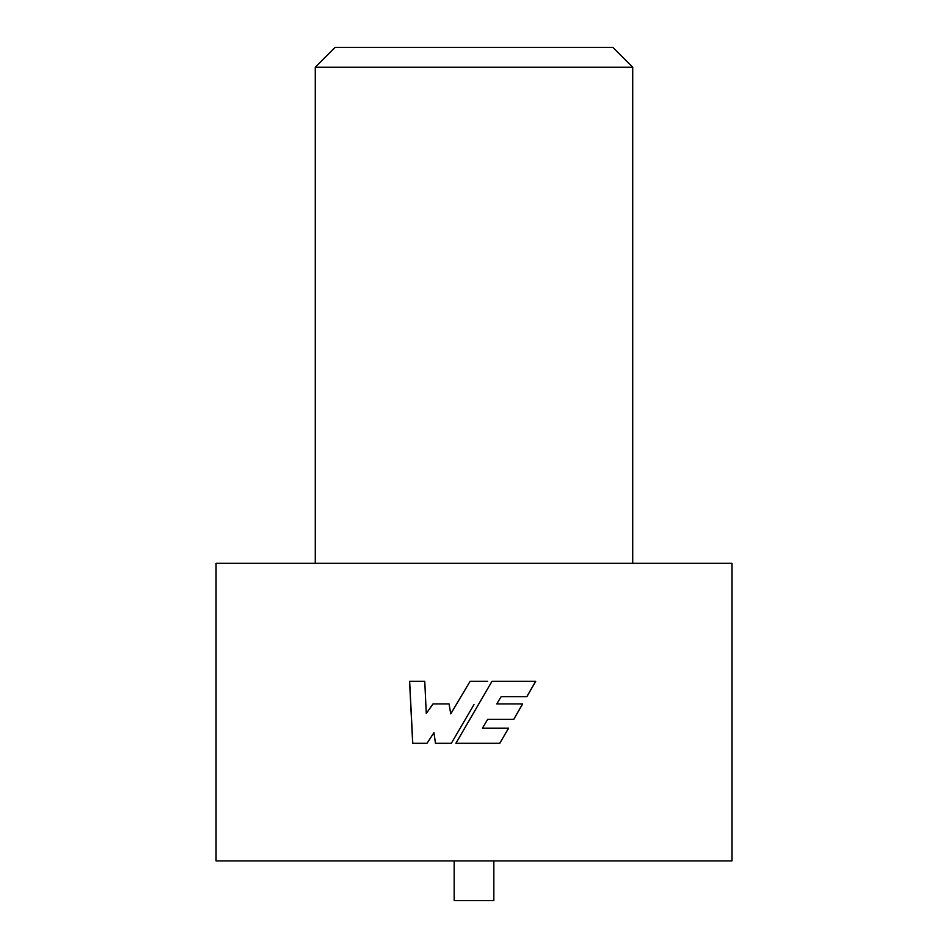 <?xml version="1.0" encoding="UTF-8"?>
<svg xmlns="http://www.w3.org/2000/svg" width="948" height="948" viewBox="0 0 948 948"><rect width="100%" height="100%" fill="white"/><g stroke="black" fill="none" stroke-linecap="round" stroke-linejoin="round"><path stroke-width="1.42" d="M493.837 860.914L493.837 900.6L454.163 900.6L454.163 860.914M315.269 67.237L335.106 47.4L612.894 47.4L632.731 67.237L315.269 67.237L315.269 563.29M474 563.29L731.939 563.29L731.939 860.914L216.061 860.914L216.061 563.29L474 563.29M487.627 681.28L470.137 681.28L450.75 713.82L449.044 703.926L433.011 703.926L426.268 713.465L424.763 681.28L409.548 681.28L412.688 743.315L427.015 743.315L433.947 732.662L435.452 743.315L451.319 743.315L474 704.565M492 681.28L455.881 743.315L499.738 743.315L508.626 728.183L482.461 728.183L487.663 719.342L513.769 719.342L522.656 703.926L496.776 703.926L501.137 696.721L526.875 696.721L535.727 681.28L492 681.28M450.786 713.82L470.137 681.28M433.07 703.926L426.268 713.465M409.643 681.28L412.783 743.315M435.511 743.315L433.947 732.662M499.703 743.315L508.578 728.183M482.449 728.183L487.663 719.342M513.709 719.342L522.585 703.926M496.74 703.926L501.137 696.721M526.792 696.721L535.632 681.28M474 712.197L455.905 743.315M632.731 67.237L632.731 563.29"/></g></svg>
